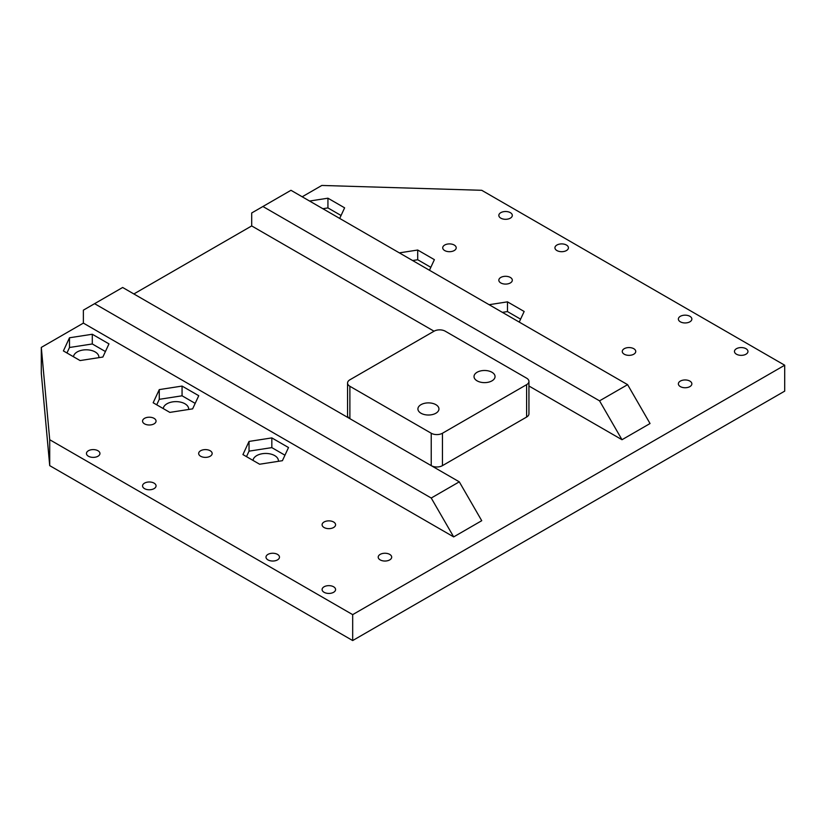 <?xml version="1.0" encoding="UTF-8"?>
<svg xmlns="http://www.w3.org/2000/svg" width="826" height="826" viewBox="0 0 826 826"><rect width="100%" height="100%" fill="white"/><g stroke="black" fill="none" stroke-linecap="round" stroke-linejoin="round"><path stroke-width="1.24" d="M253.045 460.423A12.7 7.331 180 0 1 261.15 453.939A12.7 7.331 180 0 1 274.697 455.601A12.7 7.331 180 0 1 278.414 460.774A12.7 7.331 180 0 1 278.383 461.311M163.269 408.591A12.7 7.331 180 0 1 171.385 402.117A12.7 7.331 180 0 1 184.931 403.769A12.7 7.331 180 0 1 188.648 408.953A12.7 7.331 180 0 1 188.617 409.49M73.504 356.77A12.7 7.331 180 0 1 81.609 350.286A12.7 7.331 180 0 1 95.166 351.938A12.7 7.331 180 0 1 98.883 357.121A12.7 7.331 180 0 1 98.841 357.658M491.966 372.268A10.511 6.071 0 0 0 480.515 370.946A10.511 6.071 0 0 0 474.021 376.563A10.511 6.071 0 0 0 477.098 380.848A10.511 6.071 0 0 0 488.558 382.17A10.511 6.071 0 0 0 495.053 376.563A10.511 6.071 0 0 0 491.966 372.268M435.86 404.657A10.511 6.071 0 0 0 424.409 403.346A10.511 6.071 0 0 0 417.915 408.953A10.511 6.071 0 0 0 420.992 413.237A10.511 6.071 0 0 0 432.452 414.559A10.511 6.071 0 0 0 438.947 408.953A10.511 6.071 0 0 0 435.86 404.657M333.611 586.78A6.742 3.893 0 0 0 326.26 585.944A6.742 3.893 0 0 0 322.099 589.537A6.742 3.893 0 0 0 324.071 592.294A6.742 3.893 0 0 0 331.422 593.14A6.742 3.893 0 0 0 335.583 589.537A6.742 3.893 0 0 0 333.611 586.78M389.717 554.391A6.742 3.893 0 0 0 382.366 553.544A6.742 3.893 0 0 0 378.205 557.147A6.742 3.893 0 0 0 380.177 559.894A6.742 3.893 0 0 0 387.528 560.74A6.742 3.893 0 0 0 391.689 557.147A6.742 3.893 0 0 0 389.717 554.391M277.505 554.391A6.742 3.893 0 0 0 270.154 553.544A6.742 3.893 0 0 0 265.993 557.147A6.742 3.893 0 0 0 267.965 559.894A6.742 3.893 0 0 0 275.316 560.74A6.742 3.893 0 0 0 279.477 557.147A6.742 3.893 0 0 0 277.505 554.391M333.611 522.001A6.742 3.893 0 0 0 326.26 521.154A6.742 3.893 0 0 0 322.099 524.758A6.742 3.893 0 0 0 324.071 527.504A6.742 3.893 0 0 0 331.422 528.351A6.742 3.893 0 0 0 335.583 524.758A6.742 3.893 0 0 0 333.611 522.001M154.07 483.127A6.742 3.893 0 0 0 146.718 482.281A6.742 3.893 0 0 0 142.557 485.884A6.742 3.893 0 0 0 144.529 488.641A6.742 3.893 0 0 0 151.881 489.477A6.742 3.893 0 0 0 156.052 485.884A6.742 3.893 0 0 0 154.07 483.127M210.176 450.738A6.742 3.893 0 0 0 202.824 449.891A6.742 3.893 0 0 0 198.663 453.495A6.742 3.893 0 0 0 200.635 456.241A6.742 3.893 0 0 0 207.987 457.088A6.742 3.893 0 0 0 212.158 453.495A6.742 3.893 0 0 0 210.176 450.738M97.964 450.738A6.742 3.893 0 0 0 90.612 449.891A6.742 3.893 0 0 0 86.451 453.495A6.742 3.893 0 0 0 88.434 456.241A6.742 3.893 0 0 0 95.775 457.088A6.742 3.893 0 0 0 99.946 453.495A6.742 3.893 0 0 0 97.964 450.738M154.07 418.348A6.742 3.893 0 0 0 146.718 417.502A6.742 3.893 0 0 0 142.557 421.095A6.742 3.893 0 0 0 144.529 423.852A6.742 3.893 0 0 0 151.881 424.698A6.742 3.893 0 0 0 156.052 421.095A6.742 3.893 0 0 0 154.07 418.348M454.238 245.043A6.742 3.893 0 0 0 446.887 244.197A6.742 3.893 0 0 0 442.726 247.8A6.742 3.893 0 0 0 444.698 250.557A6.742 3.893 0 0 0 452.049 251.393A6.742 3.893 0 0 0 456.21 247.8A6.742 3.893 0 0 0 454.238 245.043M510.344 212.654A6.742 3.893 0 0 0 502.993 211.807A6.742 3.893 0 0 0 498.832 215.41A6.742 3.893 0 0 0 500.804 218.157A6.742 3.893 0 0 0 508.155 219.004A6.742 3.893 0 0 0 512.316 215.41A6.742 3.893 0 0 0 510.344 212.654M566.45 245.043A6.742 3.893 0 0 0 559.099 244.197A6.742 3.893 0 0 0 554.938 247.8A6.742 3.893 0 0 0 556.91 250.557A6.742 3.893 0 0 0 564.261 251.393A6.742 3.893 0 0 0 568.422 247.8A6.742 3.893 0 0 0 566.45 245.043M510.344 277.443A6.742 3.893 0 0 0 502.993 276.596A6.742 3.893 0 0 0 498.832 280.19A6.742 3.893 0 0 0 500.804 282.946A6.742 3.893 0 0 0 508.155 283.793A6.742 3.893 0 0 0 512.316 280.19A6.742 3.893 0 0 0 510.344 277.443M689.886 381.096A6.742 3.893 0 0 0 682.534 380.249A6.742 3.893 0 0 0 678.373 383.842A6.742 3.893 0 0 0 680.345 386.599A6.742 3.893 0 0 0 687.697 387.446A6.742 3.893 0 0 0 691.858 383.842A6.742 3.893 0 0 0 689.886 381.096M745.992 348.706A6.742 3.893 0 0 0 738.64 347.86A6.742 3.893 0 0 0 734.469 351.453A6.742 3.893 0 0 0 736.451 354.209A6.742 3.893 0 0 0 743.803 355.056A6.742 3.893 0 0 0 747.964 351.453A6.742 3.893 0 0 0 745.992 348.706M689.886 316.306A6.742 3.893 0 0 0 682.534 315.46A6.742 3.893 0 0 0 678.373 319.063A6.742 3.893 0 0 0 680.345 321.82A6.742 3.893 0 0 0 687.697 322.656A6.742 3.893 0 0 0 691.858 319.063A6.742 3.893 0 0 0 689.886 316.306M633.779 348.706A6.742 3.893 0 0 0 626.428 347.86A6.742 3.893 0 0 0 622.267 351.453A6.742 3.893 0 0 0 624.239 354.209A6.742 3.893 0 0 0 631.591 355.056A6.742 3.893 0 0 0 635.752 351.453A6.742 3.893 0 0 0 633.779 348.706M49.715 439.721L352.681 614.637L352.681 640.553L49.715 465.637L49.715 439.721L41.3 347.405L83.374 323.111L453.68 536.9L431.234 498.026L459.287 481.837L122.651 287.479L94.598 303.679L431.234 498.026M352.681 614.637L784.7 365.226L481.734 190.3L321.83 185.447L302.192 196.784M627.605 384.658L650.041 423.531L621.999 439.721L599.552 400.847L627.605 384.658L290.969 190.3L262.916 206.5L599.552 400.847M133.874 293.953L251.693 225.932L434.042 331.205L349.883 379.795A7.93 4.584 0 0 0 347.56 383.037A7.93 4.584 0 0 0 349.883 386.279L431.234 433.247A7.93 4.584 0 0 0 442.457 433.247L526.616 384.658A7.93 4.584 0 0 0 528.939 381.416A7.93 4.584 0 0 0 526.616 378.174L445.266 331.205A7.93 4.584 0 0 0 434.042 331.205M528.939 386L621.999 439.721M459.287 481.837L481.734 520.7L453.68 536.9M519.234 322.088L524.159 311.485L507.474 301.851L489.106 304.701M429.468 270.257L434.383 259.663L417.708 250.03L399.34 252.87M339.692 218.436L344.618 207.832L327.932 198.199L309.574 201.038M102.868 357.038L108.97 343.884L92.295 334.251L69.498 337.772L63.395 350.926L80.081 360.559L102.868 357.038M192.634 408.86L198.746 395.706L182.061 386.072L159.273 389.604L153.161 402.758L169.846 412.391L192.634 408.86M282.409 460.691L288.511 447.537L271.826 437.904L249.039 441.425L242.937 454.589L259.612 464.222L282.409 460.691M528.939 381.416L528.939 413.805A7.93 4.584 180 0 1 526.616 417.047L526.616 384.658M442.457 433.247L442.457 465.637L526.616 417.047M442.457 465.637A7.93 4.584 180 0 1 431.296 465.668M349.821 418.637A7.93 4.584 180 0 1 347.56 415.426L347.56 383.037M784.7 365.226L784.7 391.132L352.681 640.553M49.715 465.637L41.3 373.321L41.3 347.405M83.374 323.111L83.374 310.153L94.598 303.679M251.693 225.932L251.693 212.974L262.916 206.5M284.949 455.198L271.826 447.62L249.039 451.151L246.489 456.644M249.039 451.151L249.039 441.425M271.826 447.62L271.826 437.904M195.184 403.377L182.061 395.799L159.273 399.319L156.723 404.812M159.273 399.319L159.273 389.604M182.061 395.799L182.061 386.072M105.418 351.546L92.295 343.967L69.498 347.488L66.958 352.981M69.498 347.488L69.498 337.772M92.295 343.967L92.295 334.251M341.055 215.493L327.932 207.915L322.842 208.71M327.932 207.915L327.932 198.199M430.831 267.325L417.708 259.746L412.618 260.531M417.708 259.746L417.708 250.03M520.597 319.156L507.474 311.578L502.384 312.362M507.474 311.578L507.474 301.851M349.883 386.279L349.883 418.668M431.234 465.637L431.234 433.247"/></g></svg>
